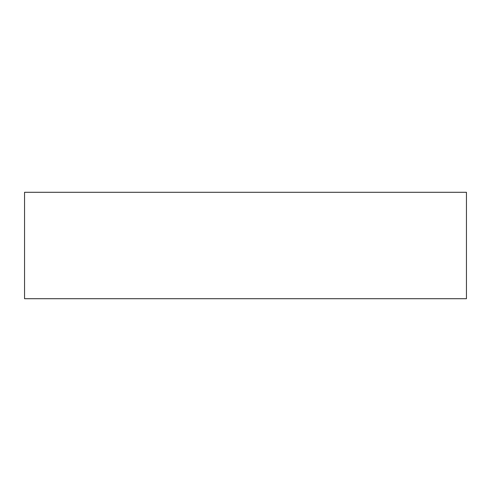 <?xml version="1.0" encoding="UTF-8"?>
<svg xmlns="http://www.w3.org/2000/svg" width="491" height="491" viewBox="0 0 491 491"><rect width="100%" height="100%" fill="white"/><g stroke="black" fill="none" stroke-linecap="round" stroke-linejoin="round"><path stroke-width="0.74" d="M24.55 192.294L24.55 298.706L466.45 298.706L466.45 192.294L24.55 192.294"/></g></svg>
